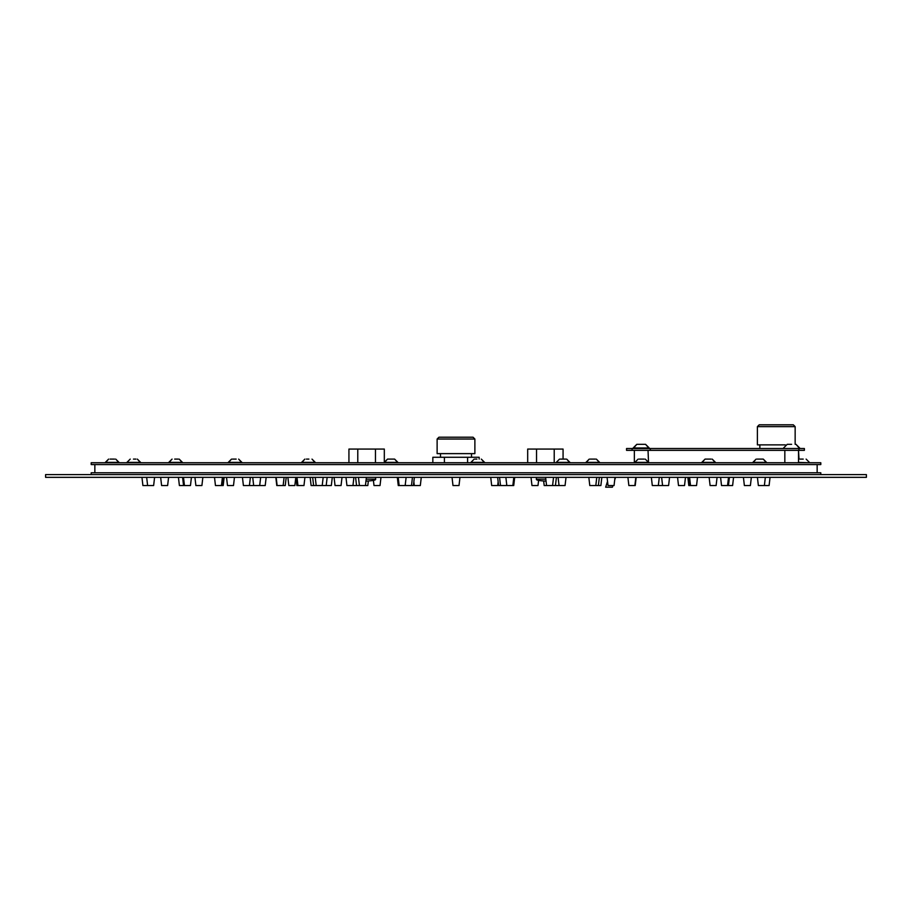 <?xml version="1.0" encoding="UTF-8"?>
<svg xmlns="http://www.w3.org/2000/svg" width="912" height="912" viewBox="0 0 912 912"><rect width="100%" height="100%" fill="white"/><g stroke="black" fill="none" stroke-linecap="round" stroke-linejoin="round"><path stroke-width="1.37" d="M91.2 462.749L820.8 462.749L820.8 464.573L91.2 464.573L91.2 462.749M757.131 459.101L763.253 459.101L757.131 459.101M711.064 459.101L705.079 459.101L711.064 459.101M639.187 459.101L644.203 459.101M642.265 459.101L639.757 459.101M560.47 459.101L565.725 459.101M475.175 459.101L476.908 459.101M484.603 462.749L481.319 459.101L484.603 462.384L470.923 462.384L474.206 459.101M394.554 459.101L387.509 459.101L394.554 459.101M306.421 459.101L308.894 459.101M232.469 459.101L236.185 459.101M174.671 459.101L178.228 459.101M133.46 459.101L135.888 459.101M110.09 459.101L114.604 459.101M456 477.341L45.6 477.341L45.6 474.605L866.4 474.605L866.4 477.341L456 477.341M91.2 474.605L91.2 472.781L820.8 472.781L820.8 474.605M800.018 459.101L803.233 459.101M444.418 462.749L444.418 457.277L432.835 457.277L432.835 462.749M444.418 457.277L467.582 457.277L467.582 462.749M467.582 457.277L479.165 457.277L479.165 459.101M437.122 439.037L438.946 437.213L473.054 437.213L474.878 439.037L437.122 439.037L437.122 453.629L474.878 453.629L474.878 439.037M357.778 462.749L357.778 449.069L348.931 449.069L348.931 462.749M357.778 449.069L375.47 449.069L375.47 462.749M375.47 449.069L384.317 449.069L384.317 461.597M536.53 462.749L536.53 449.069L527.683 449.069L527.683 462.749M536.53 449.069L554.222 449.069L554.222 462.749M554.222 449.069L563.069 449.069L563.069 459.101M590.167 459.101L595.433 459.101M798.912 450.346L804.384 450.346L804.384 448.522L798.912 448.522L798.912 450.346L626.544 450.346L626.544 448.522L632.073 448.522L632.073 450.346M632.073 448.522L650.313 448.522L650.313 450.346M650.313 448.522L798.912 448.522M636.815 444.326L633.167 447.974L649.219 447.974L645.571 444.326L636.815 444.326L645.571 444.326L636.815 444.326L633.167 448.522M795.15 444.326L795.994 444.326L795.15 444.326L795.15 426.634L757.393 426.634L757.393 444.874L785.312 444.874M791.616 444.326L787.238 444.326L791.616 444.326M757.393 426.634L759.217 424.81L793.326 424.81L795.15 426.634M612.932 485.549L612.408 487.19L605.659 487.19L607.54 481.308M615.543 477.341L614.699 480.02M413.854 481.741L414.299 485.549L420.25 485.549M397.313 477.341L398.27 485.549L413.41 485.549L414.367 477.341M497.633 477.341L498.59 485.549L513.73 485.549L514.687 477.341M490.724 477.341L491.682 485.549L497.701 485.549L498.146 481.741L497.701 485.549M373.407 480.419L374.011 485.549L380.03 485.549L380.988 477.341M345.979 477.341L346.936 485.549L367.81 485.549L368.334 481.08M543.666 481.08L544.19 485.549L565.064 485.549L566.021 477.341M531.012 477.341L531.97 485.549L537.989 485.549L538.593 480.419L537.989 485.549M334.077 477.341L335.035 485.549L341.054 485.549L342.011 477.341L341.054 485.549M310.16 477.341L311.117 485.549L331.33 485.549L332.287 477.341M326.2 485.549L327.157 477.341M295.91 477.341L296.867 485.549L303.97 485.549L304.927 477.341M287.873 477.341L288.83 485.549L294.85 485.549L295.807 477.341M275.823 477.341L276.781 485.549L285.251 485.549L286.208 477.341M242.444 477.341L243.401 485.549L265.21 485.549L266.167 477.341L265.21 485.549M588.833 477.341L589.79 485.549L600.883 485.549L601.84 477.341M226.518 477.341L227.476 485.549L233.495 485.549L234.452 477.341L233.495 485.549M214.502 477.341L215.46 485.549L223.189 485.549L224.147 477.341L223.189 485.549M687.853 477.341L688.811 485.549L696.54 485.549L697.498 477.341L696.54 485.549M677.548 477.341L678.505 485.549L684.524 485.549L685.482 477.341M651.35 477.341L652.308 485.549L668.599 485.549L669.556 477.341M627.901 477.341L628.858 485.549L635.219 485.549L636.177 477.341M283.142 485.549L284.099 477.341M195.886 485.549L194.929 477.341L195.886 485.549L201.905 485.549L202.863 477.341L201.905 485.549M178.433 477.341L179.39 485.549L190.471 485.549L191.429 477.341M720.571 477.341L721.529 485.549L732.61 485.549L733.567 477.341M709.137 477.341L710.095 485.549L716.114 485.549L717.071 477.341M452.033 477.341L452.99 485.549L459.01 485.549L459.967 477.341M222.437 477.341L221.456 485.549M161.606 485.549L160.649 477.341L161.606 485.549L167.626 485.549L168.583 477.341L167.626 485.549M141.953 477.341L142.91 485.549L153.638 485.549L154.595 477.341L153.638 485.549M758.362 485.549L757.405 477.341L758.362 485.549L769.09 485.549L770.047 477.341M743.417 477.341L744.374 485.549L750.394 485.549L751.351 477.341L750.394 485.549M607.073 477.341L608.03 485.549L614.05 485.549L615.007 477.341M536.393 477.341L536.393 479.165L545.821 479.165M366.179 479.165L375.607 479.165L375.607 477.341M766.536 462.749L763.253 459.101L766.536 462.384L752.856 462.384L756.139 459.101L752.856 462.749M715.475 462.749L712.192 459.101L715.475 462.384L701.795 462.384L705.079 459.101L701.795 462.749M645.251 459.101L648.535 462.384L634.855 462.384L638.138 459.101M569.932 462.749L566.648 459.101L569.932 462.384L556.252 462.384L559.535 459.101M397.906 462.749L394.622 459.101L397.906 462.384L384.226 462.384L387.509 459.101L384.226 462.749M315.278 462.749L311.995 459.101L315.278 462.384L301.598 462.384L304.882 459.101L301.598 462.749M241.931 462.749L238.648 459.101L241.931 462.384L228.251 462.384L231.534 459.101L228.251 462.749M182.468 462.749L179.185 459.101L182.468 462.384L168.788 462.384L172.072 459.101L168.788 462.749M140.619 462.749L137.336 459.101L140.619 462.384L126.939 462.384L130.222 459.101L126.939 462.384M119.016 462.749L115.733 459.101L119.016 462.384L105.336 462.384L108.619 459.101L105.336 462.749M809.4 462.749L798.513 462.384M599.64 462.749L596.357 459.101L599.64 462.384L585.96 462.384L589.243 459.101L585.96 462.749M799.642 447.974L795.994 444.326L799.642 448.522L783.59 448.522M784.833 450.346L784.833 462.749L784.833 450.346M799.003 459.101L798.513 450.346L798.513 462.749M648.033 450.346L648.535 462.749M94.848 464.573L94.848 472.781M817.152 464.573L817.152 472.781M809.4 462.384L806.117 459.101M440.496 453.629L440.496 457.277M471.504 453.629L471.504 457.277M599.64 462.384L596.357 459.101M585.96 462.384L589.243 459.101M634.353 450.346L634.353 462.749M645.571 444.326L649.219 448.522M783.59 447.974L787.238 444.326M759.856 444.874L759.856 448.522M420.318 485.549L421.276 477.341L420.318 485.549M356.546 485.549L355.589 477.341M313.614 485.549L312.656 477.341M252.715 477.341L253.661 485.48M659.285 477.341L658.339 485.48M598.386 485.549L599.344 477.341M555.454 485.549L556.411 477.341M506.525 485.549L506.673 484.192M500.506 485.549L499.548 477.341M411.494 485.549L412.452 477.341M405.475 485.549L405.327 484.192M365.438 485.549L366.396 477.341M359.419 485.549L358.462 477.341M322.21 485.549L323.167 477.341M316.19 485.549L315.233 477.341M277.123 485.549L276.165 477.341M249.421 485.549L250.378 477.341M222.061 485.549L223.018 477.341M183.551 485.549L182.594 477.341M728.449 485.549L729.406 477.341M689.939 485.549L688.982 477.341M662.579 485.549L661.622 477.341M634.877 485.549L635.835 477.341M595.81 485.549L596.767 477.341M552.581 485.549L553.538 477.341M546.562 485.549L545.604 477.341M405.167 485.549L406.125 477.341M399.148 485.549L398.191 477.341M352.955 485.549L353.913 477.341M297.95 485.549L296.993 477.341M259.692 485.549L260.65 477.341M184.452 485.549L183.494 477.341M147.619 485.549L146.661 477.341M764.381 485.549L765.339 477.341M727.548 485.549L728.506 477.341M690.521 485.549L689.563 477.341M559.045 485.549L558.087 477.341M512.852 485.549L513.809 477.341M506.833 485.549L505.875 477.341M536.393 479.165C535.903 480.077 538.901 480.715 545.376 481.103L546.049 481.103M365.951 481.103L366.624 481.103C373.099 480.715 376.097 480.077 375.607 479.165"/></g></svg>
